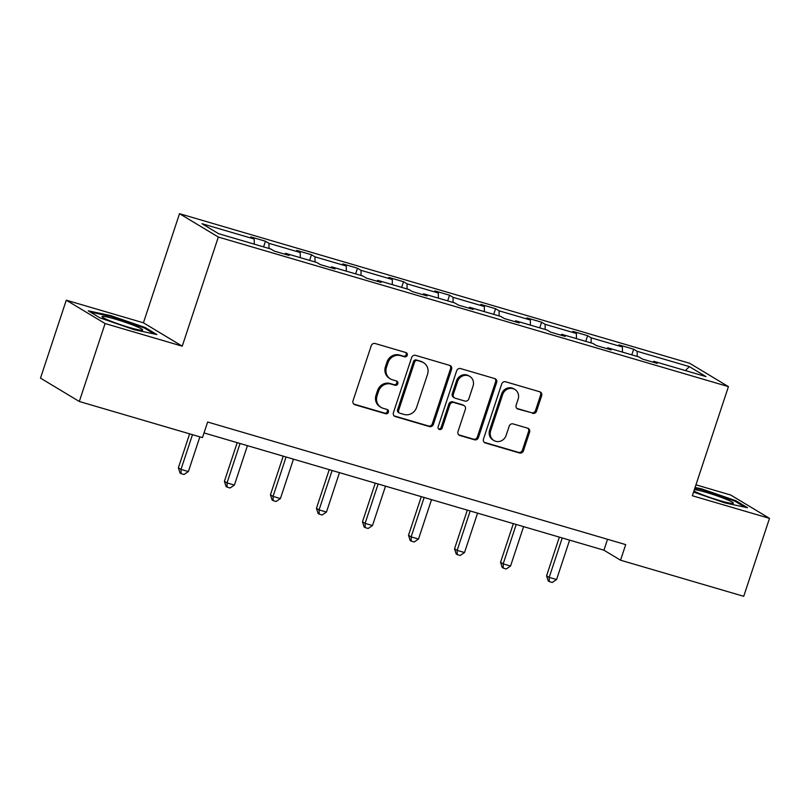 <?xml version="1.0" encoding="UTF-8"?>
<svg xmlns="http://www.w3.org/2000/svg" width="810" height="810" viewBox="0 0 810 810"><rect width="100%" height="100%" fill="white"/><g stroke="black" fill="none" stroke-linecap="round" stroke-linejoin="round"><path stroke-width="1.21" d="M407.238 355.276A2.268 2.106 121.1 0 0 405.911 352.542L375.141 343.521A3.24 3.007 121.1 0 0 371.233 345.728L353.018 400.808A3.24 3.007 121.1 0 0 354.901 404.727L385.671 413.748A2.268 2.106 121.1 0 0 387.544 409.658A2.268 2.106 121.1 0 0 387.089 409.455L383.11 408.291A10.358 9.619 121.1 0 1 381.004 407.369A10.358 9.619 121.1 0 1 377.075 395.786L378.594 391.19A10.358 9.619 121.1 0 1 391.098 384.112L395.088 385.287A2.268 2.106 121.1 0 0 396.961 381.196A2.268 2.106 121.1 0 0 396.505 381.004L392.516 379.829A10.358 9.619 121.1 0 1 390.42 378.908A10.358 9.619 121.1 0 1 386.492 367.325L388.01 362.728A10.358 9.619 121.1 0 1 400.515 355.651L404.494 356.825A2.268 2.106 121.1 0 0 407.238 355.276M390.42 378.908L389.367 378.28A10.358 9.619 121.1 0 1 385.438 366.687L386.957 362.1A10.358 9.619 121.1 0 1 399.472 355.023L403.451 356.187A2.268 2.106 121.1 0 0 405.8 352.502M353.757 404.058A3.24 3.007 121.1 0 0 353.859 404.089L384.628 413.11A2.268 2.106 121.1 0 0 386.967 409.425M381.004 407.369L379.961 406.742A10.358 9.619 121.1 0 1 376.032 395.148L377.551 390.562A10.358 9.619 121.1 0 1 390.055 383.484L394.035 384.649A2.268 2.106 121.1 0 0 396.384 380.963M532.646 413.363A3.24 3.007 121.1 0 0 536.554 411.156L541.667 395.705A3.24 3.007 121.1 0 0 539.784 391.787L505.612 381.773A3.24 3.007 121.1 0 0 501.704 383.981L483.479 439.071A3.24 3.007 121.1 0 0 485.362 442.979L519.534 452.992A3.24 3.007 121.1 0 0 523.442 450.785L529.619 432.115A3.24 3.007 121.1 0 0 527.735 428.207L513.115 423.924A3.24 3.007 121.1 0 0 509.207 426.131L506.139 435.385A8.657 8.039 121.1 0 1 493.928 440.529A8.657 8.039 121.1 0 1 490.647 430.849L502.645 394.581A8.657 8.039 121.1 0 1 514.856 389.438A8.657 8.039 121.1 0 1 518.137 399.127L516.132 405.172A3.24 3.007 121.1 0 0 518.025 409.08L531.593 412.735A3.24 3.007 121.1 0 0 535.501 410.528L540.614 395.067A3.24 3.007 121.1 0 0 539.875 391.817M692.347 495.75L769.5 518.37L743.722 596.312L620.541 560.196L625.705 544.614L207.633 422.02L202.48 437.613L79.309 401.497L105.087 323.544L182.23 346.174L218.325 237.046L728.433 386.623L692.347 495.75M451.595 369.289A3.24 3.007 121.1 0 0 449.712 365.381L415.54 355.357A3.24 3.007 121.1 0 0 411.632 357.575L393.417 412.654A3.24 3.007 121.1 0 0 395.3 416.563L429.472 426.587A3.24 3.007 121.1 0 0 433.38 424.379L451.595 369.289L450.552 368.661A3.24 3.007 121.1 0 0 449.813 365.411M460.576 368.57L494.748 378.584A3.24 3.007 121.1 0 1 496.631 382.492L478.416 437.582A3.24 3.007 121.1 0 1 474.508 439.789L459.877 435.507A3.24 3.007 121.1 0 1 457.994 431.598L465.385 409.252A3.24 3.007 121.1 0 0 463.502 405.344L453.802 402.499A3.24 3.007 121.1 0 0 449.894 404.716L442.199 427.974A2.268 2.106 121.1 0 1 439.01 429.32A2.268 2.106 121.1 0 1 438.149 426.779L456.668 370.777A3.24 3.007 121.1 0 1 460.576 368.57M769.5 518.37L730.691 495.011L695.962 484.825M182.23 346.174L143.431 322.805L66.278 300.186L105.087 323.544M66.278 300.186L40.5 378.128L79.309 401.497M653.012 362.161L653.741 361.29L657.254 363.406L642.502 359.083L638.989 356.967L607.713 347.794L611.226 349.91L596.474 345.587L592.96 343.47L561.684 334.297L565.198 336.413L550.456 332.09L546.942 329.974L515.666 320.8L519.18 322.917L504.427 318.593L500.914 316.477L469.638 307.304L473.151 309.42L458.399 305.097L454.886 302.981L423.61 293.807L427.123 295.923L412.371 291.6L408.858 289.484L377.592 280.321L381.105 282.427L366.353 278.103L362.839 275.987L331.563 266.824L335.077 268.94L320.325 264.607L316.811 262.491L285.535 253.327L289.048 255.444L274.296 251.11L270.783 248.994L218.568 233.685L201.994 223.712L254.219 239.021L250.705 236.905L265.457 241.228L268.971 243.344L300.237 252.517L296.723 250.401L311.475 254.725L314.989 256.841L346.265 266.014L342.751 263.898L357.504 268.221L361.017 270.337L392.293 279.511L388.78 277.395L403.532 281.718L407.045 283.834L438.311 293.007L434.798 290.891L449.55 295.215L453.063 297.331L484.339 306.504L480.826 304.388L495.578 308.711L499.092 310.827L530.368 320.001L526.854 317.884L541.606 322.208L545.12 324.324L576.396 333.487L572.883 331.371L587.635 335.704L591.148 337.821L622.414 346.984L618.901 344.868L633.653 349.201L637.166 351.317L689.391 366.626L705.966 376.599L653.741 361.29M218.325 237.046L179.516 213.688L689.634 363.265L728.433 386.623M622.444 352.117L622.414 346.984M591.168 342.944L591.148 337.821M606.984 348.664L607.713 347.794M576.416 338.62L576.396 333.487M545.14 329.447L545.12 324.324M560.955 335.168L561.684 334.297M530.388 325.124L530.368 320.001M499.122 315.951L499.092 310.827M514.937 321.671L515.666 320.8M484.37 311.627L484.339 306.504M453.094 302.454L453.063 297.331M468.909 308.175L469.638 307.304M438.342 298.131L438.311 293.007M407.065 288.957L407.045 283.834M422.881 294.688L423.61 293.807M392.313 284.634L392.293 279.511M361.037 275.461L361.017 270.337M376.863 281.192L377.592 280.321M346.285 271.137L346.265 266.014M315.019 261.964L314.989 256.841M330.834 267.695L331.563 266.824M300.267 257.641L300.237 252.517M268.991 248.468L268.971 243.344M284.806 254.198L285.535 253.327M254.239 244.144L254.219 239.021M143.431 322.805L179.516 213.688M204.029 432.935L603.926 550.192L620.541 560.196M607.53 539.278L603.926 550.192M637.197 356.44L637.166 351.317M689.391 366.626L685.381 370.565M263.584 246.888L265.457 241.228M309.612 260.385L311.475 254.725M355.63 273.881L357.504 268.221M401.659 287.378L403.532 281.718M447.687 300.875L449.55 295.215M493.705 314.361L495.578 308.711M539.733 327.858L541.606 322.208M585.762 341.354L587.635 335.704M631.79 354.851L633.653 349.201M145.182 327.513L110.869 315.647L88.249 310.817L99.934 317.854L134.247 329.721L156.877 334.55L145.182 327.513L144.909 328.364M693.562 492.075L724.909 502.909L747.529 507.738L735.844 500.701L701.531 488.835L695.091 487.468M394.156 415.905A3.24 3.007 121.1 0 0 394.257 415.935L428.429 425.959A3.24 3.007 121.1 0 0 432.337 423.741L450.552 368.661M417.312 360.582A2.268 2.106 121.1 0 0 414.578 362.131L398.581 410.478A2.268 2.106 121.1 0 0 399.907 413.221L404.099 414.447A10.358 9.619 121.1 0 0 416.613 407.369L427.538 374.321A10.358 9.619 121.1 0 0 423.61 362.738A10.358 9.619 121.1 0 0 421.514 361.807L416.259 359.954A2.268 2.106 121.1 0 0 413.525 361.493L414.578 362.131M399.441 413.019L398.399 412.381A2.268 2.106 121.1 0 1 397.538 409.85L413.525 361.493M423.61 362.738L422.567 362.1A10.358 9.619 121.1 0 0 420.461 361.179L421.514 361.807M416.259 359.954L420.461 361.179M458.733 434.838A3.24 3.007 121.1 0 0 458.835 434.869L473.455 439.162A3.24 3.007 121.1 0 0 477.363 436.954L495.578 381.864A3.24 3.007 121.1 0 0 494.849 378.614M464.16 405.638L463.107 405A3.24 3.007 121.1 0 0 462.449 404.716L452.75 401.871A3.24 3.007 121.1 0 0 448.841 404.079L441.156 427.336L442.199 427.974M438.534 428.915A2.268 2.106 121.1 0 0 441.156 427.336M473.05 386.076A8.657 8.039 121.1 0 0 469.77 376.387A8.657 8.039 121.1 0 0 457.559 381.53L453.337 394.308A3.24 3.007 121.1 0 0 455.22 398.216L464.92 401.061A3.24 3.007 121.1 0 0 468.828 398.854L473.05 386.076M469.77 376.387L468.727 375.759A8.657 8.039 121.1 0 0 456.506 380.902L457.559 381.53M454.562 397.933L453.509 397.295A3.24 3.007 121.1 0 1 452.284 393.67L456.506 380.902M516.871 408.412A3.24 3.007 121.1 0 0 516.972 408.442L531.593 412.735M514.856 389.438L513.803 388.81A8.657 8.039 121.1 0 0 501.592 393.954L502.645 394.581M493.928 440.529L492.885 439.901A8.657 8.039 121.1 0 1 489.604 430.211L501.592 393.954M484.218 442.311A3.24 3.007 121.1 0 0 484.319 442.341L518.491 452.365A3.24 3.007 121.1 0 0 522.399 450.158L528.576 431.487A3.24 3.007 121.1 0 0 527.837 428.237M110.626 316.396L110.869 315.647M701.278 489.594L701.531 488.835M735.561 501.552L735.844 500.701M189.621 433.836L178.372 467.826L180.994 469.405L188.376 471.572L199.857 436.843M192.486 434.676L180.994 469.405L181.086 473.637L180.033 473L178.372 467.826M188.376 471.572L184.032 474.498L181.086 473.637M237.188 442.655L224.4 481.322L227.023 482.902L234.404 485.068L247.435 445.652M240.054 443.495L227.023 482.902L227.114 487.134L226.061 486.496L224.4 481.322M234.404 485.068L230.06 487.995L227.114 487.134M283.216 456.151L270.429 494.819L273.051 496.398L280.422 498.565L293.463 459.149M286.082 456.992L273.051 496.398L273.132 500.631L272.089 499.993L270.429 494.819M280.422 498.565L276.089 501.491L273.132 500.631M102.333 316.376A21.424 1.883 18.3 0 0 102.161 316.923A21.424 1.883 18.3 0 0 121.763 325.093A21.424 1.883 18.3 0 0 142.368 330.227L142.368 330.227A21.424 1.883 18.3 0 0 126.036 322.562A21.424 1.883 18.3 0 0 102.333 316.376M90.325 312.063L111.031 316.487L144.281 327.979L154.244 333.983M693.937 490.941A21.424 1.883 18.3 0 0 714.784 499.051A21.424 1.883 18.3 0 0 733.03 503.425L733.03 503.425A21.424 1.883 18.3 0 0 718.996 496.56A21.424 1.883 18.3 0 0 694.383 489.594M694.838 488.217L701.693 489.685L734.933 501.177L744.906 507.181M329.245 469.648L316.457 508.315L319.079 509.895L326.45 512.062L339.481 472.645M332.11 470.488L319.079 509.895L319.16 514.127L318.107 513.489L316.457 508.315M326.45 512.062L322.107 514.988L319.16 514.127M375.263 483.145L362.475 521.812L365.097 523.392L372.478 525.548L385.509 486.142M378.128 483.985L365.097 523.392L365.188 527.614L364.135 526.986L362.475 521.812M372.478 525.548L368.135 528.485L365.188 527.614M421.291 496.641L408.503 535.309L411.126 536.888L418.497 539.045L431.538 499.638M424.156 497.482L411.126 536.888L411.207 541.11L410.164 540.483L408.503 535.309M418.497 539.045L414.163 541.981L411.207 541.11M467.319 510.128L454.531 548.805L457.154 550.385L464.525 552.542L477.556 513.135M470.185 510.968L457.154 550.385L457.235 554.607L456.192 553.979L454.531 548.805M464.525 552.542L460.181 555.478L457.235 554.607M513.337 523.624L500.55 562.302L503.172 563.881L510.553 566.038L523.584 526.632M516.213 524.465L503.172 563.881L503.263 568.104L502.21 567.476L500.55 562.302M510.553 566.038L506.209 568.974L503.263 568.104M559.366 537.121L546.578 575.799L549.2 577.378L556.581 579.535L569.612 540.128M562.231 537.962L549.2 577.378L549.291 581.6L548.238 580.972L546.578 575.799M556.581 579.535L552.238 582.471L549.291 581.6M399.472 355.023L400.515 355.651M386.957 362.1L388.01 362.728M385.438 366.687L386.492 367.325M394.035 384.649L395.088 385.287M390.055 383.484L391.098 384.112M377.551 390.562L378.594 391.19M376.032 395.148L377.075 395.786M384.628 413.11L385.671 413.748M353.859 404.089L354.901 404.727M403.451 356.187L404.494 356.825M432.337 423.741L433.38 424.379M428.429 425.959L429.472 426.587M394.257 415.935L395.3 416.563M397.538 409.85L398.581 410.478M495.578 381.864L496.631 382.492M477.363 436.954L478.416 437.582M473.455 439.162L474.508 439.789M458.835 434.869L459.877 435.507M462.449 404.716L463.502 405.344M452.75 401.871L453.802 402.499M448.841 404.079L449.894 404.716M452.284 393.67L453.337 394.308M516.972 408.442L518.025 409.08M489.604 430.211L490.647 430.849M528.576 431.487L529.619 432.115M522.399 450.158L523.442 450.785M518.491 452.365L519.534 452.992M484.319 442.341L485.362 442.979M540.614 395.067L541.667 395.705M535.501 410.528L536.554 411.156"/></g></svg>
